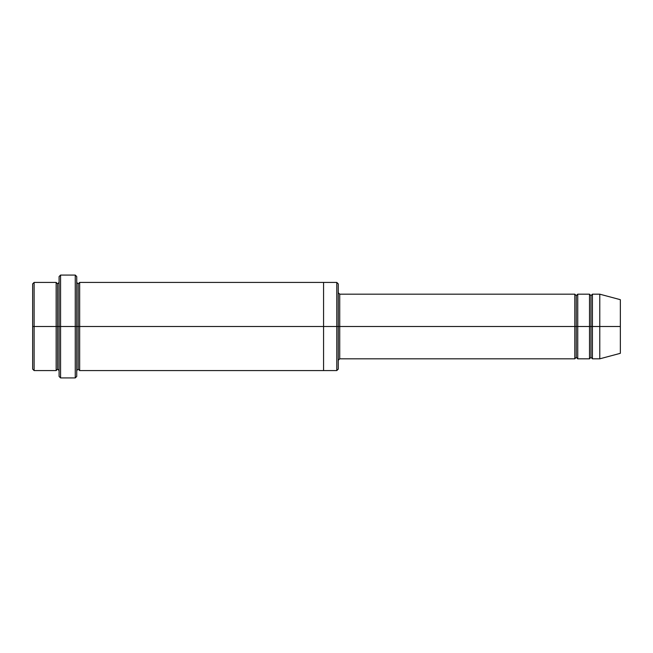 <?xml version="1.0" encoding="UTF-8"?>
<svg xmlns="http://www.w3.org/2000/svg" width="653" height="653" viewBox="0 0 653 653"><rect width="100%" height="100%" fill="white"/><g stroke="black" fill="none" stroke-linecap="round" stroke-linejoin="round"><path stroke-width="0.98" d="M339.723 326.5L339.723 358.824L339.723 326.5L338.254 326.5L338.254 283.892L338.254 369.108L338.254 326.5L336.785 326.5L336.785 282.423L336.785 326.5L339.723 326.5L339.723 294.176L339.723 326.5L576.273 326.5L576.273 295.646L576.273 357.354L576.273 326.5L574.803 326.5L574.803 294.176L574.803 358.824L574.803 294.176L574.803 358.824L574.803 326.5L339.723 326.5L339.723 358.824L339.723 326.5M59.097 326.5L59.097 276.546L59.097 326.5L60.566 326.5L60.566 275.076L60.566 326.5L60.566 275.076L60.566 326.5L75.258 326.5L75.258 275.076L75.258 326.5L76.728 326.5L76.728 276.546L76.728 326.5L78.197 326.5L78.197 283.892L78.197 369.108L78.197 326.5L76.728 326.5L76.728 276.546L76.728 376.454L76.728 326.5L75.258 326.5L75.258 275.076L75.258 377.924L75.258 326.5L60.566 326.5L60.566 377.924L60.566 326.5L57.627 326.5L57.627 283.892L57.627 369.108L57.627 326.5L56.158 326.5L56.158 282.423L56.158 326.5L57.627 326.5L57.627 369.108L57.627 283.892L57.627 326.5L59.097 326.5L59.097 376.454L59.097 326.5M32.65 326.5L32.65 283.892L32.65 326.5L34.119 326.5L34.119 282.423L34.119 326.5L34.119 282.423L34.119 326.5L56.158 326.5L56.158 282.423L56.158 370.577L56.158 326.5L56.158 370.577L56.158 326.5L34.119 326.5L34.119 370.577L34.119 326.5L32.65 326.5L32.65 369.108L32.65 326.5M599.78 326.5L599.78 294.176L599.78 326.5L599.78 294.176L599.78 326.5L620.35 326.5L620.35 299.686L620.35 353.314L620.35 326.5L599.78 326.5L599.78 358.824L599.78 326.5L599.78 358.824L599.78 326.5L592.434 326.5L592.434 294.176L592.434 326.5L599.78 326.5M589.496 326.5L590.965 326.5L590.965 295.646L590.965 357.354L590.965 326.5L589.496 326.5L589.496 294.176L589.496 358.824L589.496 294.176L589.496 358.824L589.496 326.5L577.742 326.5L577.742 358.824L577.742 326.5L576.273 326.5L576.273 357.354L576.273 295.646L576.273 326.5L577.742 326.5L577.742 294.176L577.742 326.5L589.496 326.5M590.965 326.5L590.965 357.354L590.965 295.646L590.965 326.5L592.434 326.5L592.434 358.824L592.434 326.5L590.965 326.5M78.197 326.5L78.197 369.108L78.197 283.892L78.197 326.5L79.666 326.5L79.666 370.577L79.666 326.5L78.197 326.5M336.785 326.5L336.785 282.423L336.785 370.577L336.785 326.5L323.561 326.5L323.561 282.423L323.561 326.5L336.785 326.5L336.785 370.577L336.785 326.5M323.561 326.5L323.561 282.423L323.561 370.577L323.561 326.5L79.666 326.5L79.666 282.423L79.666 326.5L323.561 326.5L323.561 282.423L323.561 326.5M577.742 326.5L577.742 358.824L577.742 326.5M79.666 326.5L79.666 370.577L79.666 326.5M592.434 326.5L592.434 294.176L592.434 326.5M34.119 326.5L34.119 370.577L34.119 326.5M75.258 326.5L75.258 377.924L75.258 326.5M60.566 326.5L60.566 377.924L60.566 326.5M620.35 353.314L599.78 358.824L592.434 358.824L590.965 357.354L589.496 358.824L577.742 358.824L576.273 357.354L574.803 358.824L339.723 358.824L338.254 360.293M59.097 276.546L60.566 275.076L75.258 275.076L76.728 276.546M338.254 283.892L336.785 282.423L79.666 282.423L78.197 283.892L76.728 282.423M32.65 283.892L34.119 282.423L56.158 282.423L57.627 283.892L59.097 282.423M59.097 370.577L57.627 369.108L56.158 370.577L34.119 370.577L32.65 369.108M620.35 299.686L599.78 294.176L592.434 294.176L590.965 295.646L589.496 294.176L577.742 294.176L576.273 295.646L574.803 294.176L339.723 294.176L338.254 292.707M338.254 369.108L336.785 370.577L79.666 370.577L78.197 369.108L76.728 370.577M76.728 376.454L75.258 377.924L60.566 377.924L59.097 376.454"/></g></svg>
